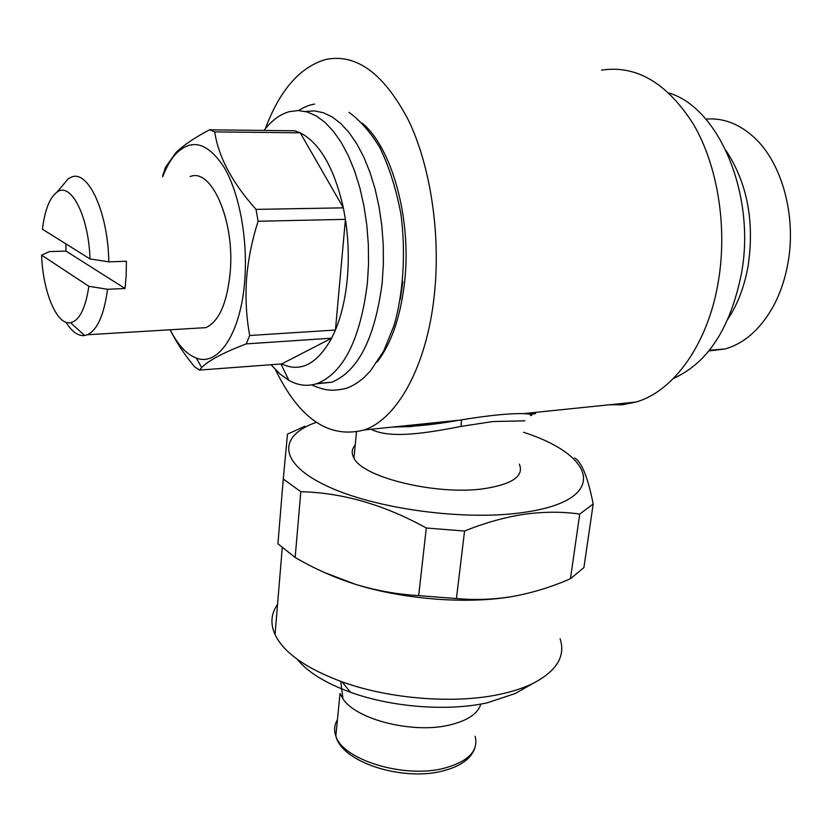 <?xml version="1.0" encoding="UTF-8"?>
<svg xmlns="http://www.w3.org/2000/svg" width="832" height="832" viewBox="0 0 832 832"><rect width="100%" height="100%" fill="white"/><g stroke="black" fill="none" stroke-linecap="round" stroke-linejoin="round"><path stroke-width="1.25" d="M726.17 150.79C747.198 182.926 754.551 221.104 748.228 265.304C744.619 285.948 737.922 303.774 728.156 318.802M708.874 350.917L724.942 348.972C743.777 343.689 759.595 330.023 772.408 307.965C779.73 294.84 784.888 280.01 787.883 263.463C796.609 216.736 782.298 163.644 754.77 138.029C739.606 123.926 723.289 117.624 705.827 119.122M41.6 255.122L88.858 286.281C85.53 308.412 79.456 320.549 70.606 322.712C56.867 325.645 42.869 291.918 41.6 255.122L49.41 251.597L65.988 251.087L65.915 243.89M197.434 328.141L205.837 327.642C219.19 321.474 227.354 302.619 230.318 271.055C234.624 220.168 211.245 167.45 190.164 176.592M60.112 188.479L68.37 178.651L71.136 177.226C88.015 169.083 108.15 212.399 108.794 261.862L126.381 261.248L126.194 275.205L125.06 288.496L107.567 289.276C104.073 314.777 97.386 329.93 87.474 334.734L84.656 335.525C78.125 336.232 71.926 331.822 66.071 322.286M264.035 130.426C271.617 120.505 280.072 114.244 289.401 111.644L298.23 110.542L307.206 111.935L316.17 115.856L324.948 122.304L333.351 131.196L341.214 142.418L348.369 155.792L354.63 171.059L359.871 187.928L363.958 206.055L366.798 225.056L368.337 244.525L368.534 264.046L367.39 283.192C360.35 339.019 343.762 372.424 317.606 383.396C307.913 386.682 298.334 385.674 288.86 380.359L279.698 373.776L271.076 364.707M305.552 111.488L314.371 110.895L323.305 112.705L332.197 116.958L340.87 123.646L349.159 132.694L356.886 143.957L363.886 157.279L370.001 172.401L375.097 189.041L379.059 206.877L381.794 225.524L383.24 244.618L383.386 263.734L382.21 282.495C375.024 338.021 358.228 371.259 331.822 382.21L316.306 383.833M280.925 130.624L294.736 130.78L300.238 132.808C319.883 143.052 334.256 168.064 343.346 207.844L345.426 219.336C348.431 239.179 349.066 258.96 347.298 278.678C345.426 298.314 341.474 315.432 335.442 330.034L331.666 338.177C317.096 364.208 300.446 372.788 281.715 363.917L199.493 370.084L194.615 366.808C184.475 354.65 176.332 342.306 170.154 329.774M162.708 176.738C166.202 167.534 170.394 160.118 175.261 154.502C191.36 137.79 207.719 142.199 224.349 167.731C239.325 193.346 247.77 238.628 244.847 278.949C241.353 332.623 218.442 366.902 196.383 358.082C186.545 354.422 177.83 344.989 170.238 329.774M199.493 370.084L201.666 367.63C208.26 360.63 223.111 352.726 246.241 343.886L331.666 338.177L281.715 363.917M249.714 335.504C246.376 317.616 245.305 298.896 246.511 279.334C248.05 259.979 251.919 240.625 258.107 221.26L345.426 219.336L335.442 330.034L249.714 335.504L246.241 343.886M402.813 281.538L400.338 299.187M362.138 123.074C391.976 147.566 411.736 218.92 404.664 281.445C400.702 316.233 391.591 343.034 377.312 361.847M669.053 93.07C719.118 107.796 756.049 195.27 741.437 273.614C730.392 328.141 707.741 363.074 673.483 378.404M524.95 420.836L492.783 421.543L461.115 426.41C427.502 432.91 390.51 439.213 371.02 429.281M394.004 426.92C414.534 426.67 436.186 424.445 458.983 420.233L461.448 419.848C488.914 415.397 509.496 413.327 523.193 413.639C533.863 414.326 537.68 413.93 534.633 412.464M519.324 464.131C524.243 475.977 512.637 484.141 484.505 488.623C437.611 495.695 362.773 477.662 353.954 458.089C351.27 453.346 351.697 449.01 355.202 445.068M392.839 427.034L410.29 426.629L458.983 420.233L364.166 429.978C328.942 438.994 299.385 418.922 275.506 369.741M609.149 404.799L622.565 404.758L636.002 402.043C673.806 391.31 708.448 343.647 718.536 280.342C727.376 226.554 717.673 166.109 693.857 124.935C667.472 83.179 636.709 64.906 601.546 70.106M265.335 128.762C279.729 90.22 299.853 67.111 325.718 59.467C356.398 53.238 383.989 73.538 408.512 120.349C430.716 166.587 440.887 234.894 434.283 295.298C426.795 366.423 397.103 419.006 364.166 429.978M337.428 719.805C334.329 724.849 333.798 730.236 335.847 735.956L340.018 693.482L342.961 698.818C356.283 719.69 413.15 733.98 449.644 725.005C467.522 720.689 477.922 713.71 480.865 704.049M297.18 659.225C307.57 672.027 325.322 683.03 350.418 692.245C391.778 707.314 448.261 711.589 487.417 702.759L515.31 693.493L524.233 688.407M277.534 604.427C271.034 613.662 270.192 623.719 275.028 634.608C283.816 652.756 306.176 668.512 342.118 681.876C389.906 699.202 455.686 704.184 500.76 694.106C513.115 691.423 523.775 687.898 532.75 683.55C556.702 671.091 565.822 656.157 560.102 638.758M295.152 557.482L277.93 543.806L283.265 478.993L300.82 491.712L295.152 557.482C314.371 568.672 334.339 577.574 355.035 584.189C375.814 590.533 397.03 594.36 418.683 595.65L426.296 528.008L464.558 531.034L456.425 598.52C475.509 600.309 494.603 599.56 513.708 596.274L518.211 595.431M316.274 422.334C278.075 435.718 277.898 462.873 326.446 485.815C374.494 508.83 464.828 521.175 523.526 512.429C609.43 500.604 597.418 455.884 523.463 432.276M324.73 572.645L355.035 584.189C403.676 599.612 468.946 604.5 513.708 596.274C533.031 592.686 551.938 586.841 570.44 578.739L579.727 514.082C562.494 511.566 544.107 511.618 524.566 514.238C505.159 517.14 485.15 522.735 464.558 531.034M579.727 514.082L593.195 504.015L583.908 567.601L570.44 578.739M574.631 457.912C581.745 462.103 587.933 477.474 593.195 504.015M418.683 595.65L456.425 598.52M304.99 426.234L287.487 434.127L283.265 478.993M426.296 528.008C384.28 504.764 342.451 492.658 300.82 491.712M256.038 209.383C232.201 182.749 218.431 156.915 214.718 131.882L300.238 132.808L343.346 207.844L256.038 209.383L258.107 221.26M294.736 130.78L209.529 129.802L214.718 131.882M209.529 129.802C194.917 137.467 183.737 145.059 175.958 152.568L165.506 167.284L162.656 175.791M89.981 258.908L42.422 229.226C44.782 209.997 49.66 197.621 57.054 192.109C70.845 181.438 88.774 216.299 89.981 258.908L108.794 261.862M88.858 286.281L107.567 289.276M65.988 251.087L125.06 288.496M461.448 419.848L461.115 426.41M474.75 748.311C470.933 758.919 460.314 766.459 442.884 770.931C403.031 781.55 341.838 762.601 335.847 735.956C342.545 759.876 404.508 778.846 444.371 768.186C468.447 761.467 478.702 750.828 475.145 736.247M311.667 384.914C326.175 391.186 332.436 390.967 344.157 388.866C350.126 387.452 356.678 383.75 363.813 377.749L370.448 370.937L383.802 350.802L394.129 325.281C403.25 293.613 406.047 252.73 400.899 214.063C396.219 189.134 389.23 167.045 379.922 147.784C370.614 132.382 360.318 120.578 349.045 112.362M314.61 104.125C309.733 104.749 304.377 106.891 298.532 110.552M709.405 350.262L724.942 348.972M87.474 334.734L205.837 327.642M317.606 383.396L331.822 382.21M280.956 363.969L288.86 380.359M196.383 358.082L201.666 367.63M530.379 415.615C533.957 414.69 531.565 414.034 523.193 413.639L636.002 402.043M353.954 458.089L356.46 432.089M342.961 698.818L340.746 681.377M515.31 693.493L532.75 683.55M275.028 634.608L282.246 547.903M350.418 692.245L342.118 681.876M175.261 154.502L175.958 152.568M57.054 192.109L68.37 178.651M70.606 322.712L84.656 335.525"/></g></svg>
